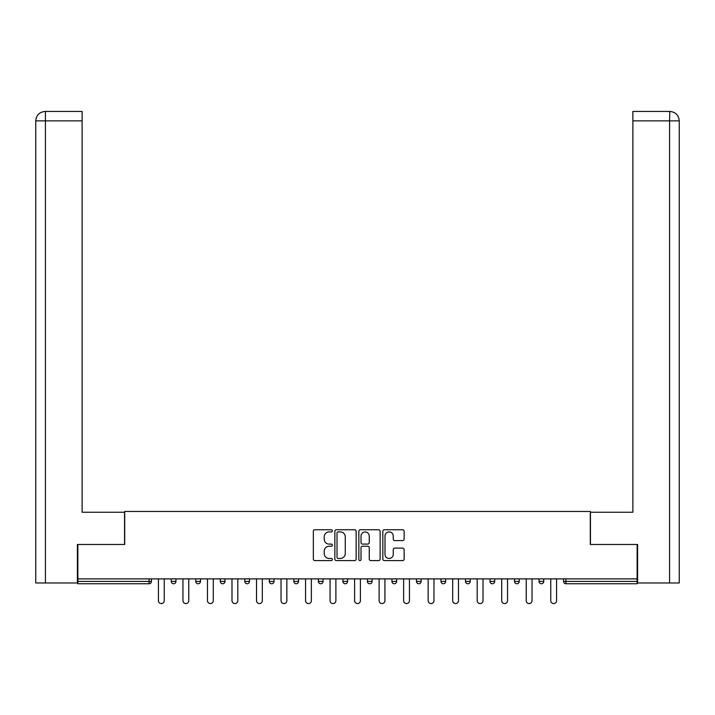 <?xml version="1.0" encoding="UTF-8"?>
<svg xmlns="http://www.w3.org/2000/svg" width="715" height="715" viewBox="0 0 715 715"><rect width="100%" height="100%" fill="white"/><g stroke="black" fill="none" stroke-linecap="round" stroke-linejoin="round"><path stroke-width="1.07" d="M332.35 530.825A1.081 1.081 0 0 0 331.268 529.744L314.877 529.744A1.546 1.546 0 0 0 313.34 531.29L313.34 559.058A1.546 1.546 0 0 0 314.877 560.605L331.268 560.605A1.081 1.081 0 0 0 332.35 559.523A1.081 1.081 0 0 0 331.268 558.442L329.15 558.442A4.933 4.933 0 0 1 324.217 553.508L324.217 551.194A4.933 4.933 0 0 1 329.15 546.251L331.268 546.251A1.081 1.081 0 0 0 332.35 545.179A1.081 1.081 0 0 0 331.268 544.097L329.15 544.097A4.933 4.933 0 0 1 324.217 539.155L324.217 536.84A4.933 4.933 0 0 1 329.15 531.906L331.268 531.906A1.081 1.081 0 0 0 332.35 530.825M402.59 540.62A1.546 1.546 0 0 0 404.136 539.083L404.136 531.29A1.546 1.546 0 0 0 402.59 529.744L384.384 529.744A1.546 1.546 0 0 0 382.838 531.29L382.838 559.058A1.546 1.546 0 0 0 384.384 560.605L402.59 560.605A1.546 1.546 0 0 0 404.136 559.058L404.136 549.647A1.546 1.546 0 0 0 402.59 548.11L394.796 548.11A1.546 1.546 0 0 0 393.259 549.647L393.259 554.313A4.129 4.129 0 0 1 389.13 558.442A4.129 4.129 0 0 1 385.001 554.313L385.001 536.036A4.129 4.129 0 0 1 389.13 531.906A4.129 4.129 0 0 1 393.259 536.036L393.259 539.083A1.546 1.546 0 0 0 394.796 540.62L402.59 540.62M82.118 111.433L45.197 111.433L82.118 111.433L82.118 120.862L45.42 120.862L45.42 582.975L77.399 582.975L77.399 544.464L124.714 544.464L124.714 511.457L590.286 511.457L590.286 544.464L637.128 544.464L637.128 578.891L77.872 578.891L77.872 581.402L149.078 581.402L149.078 578.891M77.872 544.464L77.872 578.891M356.15 531.29A1.546 1.546 0 0 0 354.604 529.744L336.399 529.744A1.546 1.546 0 0 0 334.861 531.29L334.861 559.058A1.546 1.546 0 0 0 336.399 560.605L354.604 560.605A1.546 1.546 0 0 0 356.15 559.058L356.15 531.29M360.396 529.744L378.601 529.744A1.546 1.546 0 0 1 380.139 531.29L380.139 559.058A1.546 1.546 0 0 1 378.601 560.605L370.808 560.605A1.546 1.546 0 0 1 369.262 559.058L369.262 547.797A1.546 1.546 0 0 0 367.725 546.251L362.55 546.251A1.546 1.546 0 0 0 361.012 547.797L361.012 559.523A1.081 1.081 0 0 1 359.931 560.605A1.081 1.081 0 0 1 358.85 559.523L358.85 531.29A1.546 1.546 0 0 1 360.396 529.744M149.078 583.762A2.36 2.36 0 0 0 151.437 581.402L149.078 581.402L149.078 583.762A2.36 2.36 0 0 0 151.437 581.402L151.437 578.891L151.437 581.402A2.36 2.36 0 0 1 149.078 583.762L77.872 583.762L77.872 581.402M637.128 578.891L637.128 583.762L565.923 583.762A2.36 2.36 0 0 1 563.563 581.402L563.563 578.891M171.243 578.891L171.243 581.402L171.243 578.891M173.602 583.762A2.36 2.36 0 0 1 171.243 581.402A2.36 2.36 0 0 0 173.602 583.762A2.36 2.36 0 0 0 175.953 581.402L175.953 578.891L175.953 581.402A2.36 2.36 0 0 1 173.602 583.762A2.36 2.36 0 0 1 171.243 581.402L175.953 581.402A2.36 2.36 0 0 1 173.602 583.762M195.758 578.891L195.758 581.402L195.758 578.891M200.477 578.891L200.477 581.402L200.477 578.891M220.283 578.891L220.283 581.402L220.283 578.891M224.993 578.891L224.993 581.402L224.993 578.891M244.798 578.891L244.798 581.402L244.798 578.891M249.517 578.891L249.517 581.402A2.36 2.36 0 0 1 247.158 583.762A2.36 2.36 0 0 1 244.798 581.402A2.36 2.36 0 0 0 247.158 583.762A2.36 2.36 0 0 0 249.517 581.402A2.36 2.36 0 0 1 247.158 583.762A2.36 2.36 0 0 1 244.798 581.402L249.517 581.402M269.323 578.891L269.323 581.402L269.323 578.891M274.033 578.891L274.033 581.402L274.033 578.891M293.838 578.891L293.838 581.402L293.838 578.891M298.557 578.891L298.557 581.402A2.36 2.36 0 0 1 296.198 583.762A2.36 2.36 0 0 1 293.838 581.402L298.557 581.402A2.36 2.36 0 0 1 296.198 583.762M318.363 578.891L318.363 581.402L318.363 578.891M323.082 578.891L323.082 581.402A2.36 2.36 0 0 1 320.722 583.762A2.36 2.36 0 0 1 318.363 581.402L323.082 581.402A2.36 2.36 0 0 1 320.722 583.762M347.597 578.891L347.597 581.402L342.878 581.402A2.36 2.36 0 0 0 345.238 583.762A2.36 2.36 0 0 1 342.878 581.402L342.878 578.891M372.122 578.891L372.122 581.402L367.403 581.402A2.36 2.36 0 0 0 369.762 583.762A2.36 2.36 0 0 1 367.403 581.402L367.403 578.891M391.918 578.891L391.918 581.402L391.918 578.891M396.637 578.891L396.637 581.402L396.637 578.891M416.443 578.891L416.443 581.402L416.443 578.891M421.162 578.891L421.162 581.402L421.162 578.891M440.967 578.891L440.967 581.402L440.967 578.891M445.677 578.891L445.677 581.402L445.677 578.891M465.483 578.891L465.483 581.402L465.483 578.891M470.202 578.891L470.202 581.402L470.202 578.891M494.717 578.891L494.717 581.402A2.36 2.36 0 0 1 492.358 583.762A2.36 2.36 0 0 1 490.007 581.402L490.007 578.891M519.242 578.891L519.242 581.402A2.36 2.36 0 0 1 516.882 583.762A2.36 2.36 0 0 1 514.523 581.402L514.523 578.891M543.758 578.891L543.758 581.402A2.36 2.36 0 0 1 541.398 583.762A2.36 2.36 0 0 1 539.047 581.402L539.047 578.891M198.118 583.762A2.36 2.36 0 0 1 195.758 581.402A2.36 2.36 0 0 0 198.118 583.762A2.36 2.36 0 0 0 200.477 581.402A2.36 2.36 0 0 1 198.118 583.762A2.36 2.36 0 0 1 195.758 581.402L200.477 581.402A2.36 2.36 0 0 1 198.118 583.762M222.642 583.762A2.36 2.36 0 0 1 220.283 581.402A2.36 2.36 0 0 0 222.642 583.762A2.36 2.36 0 0 0 224.993 581.402A2.36 2.36 0 0 1 222.642 583.762A2.36 2.36 0 0 1 220.283 581.402L224.993 581.402A2.36 2.36 0 0 1 222.642 583.762M271.682 583.762A2.36 2.36 0 0 1 269.323 581.402A2.36 2.36 0 0 0 271.682 583.762A2.36 2.36 0 0 0 274.033 581.402A2.36 2.36 0 0 1 271.682 583.762A2.36 2.36 0 0 1 269.323 581.402L274.033 581.402A2.36 2.36 0 0 1 271.682 583.762M345.238 583.762A2.36 2.36 0 0 0 347.597 581.402A2.36 2.36 0 0 1 345.238 583.762A2.36 2.36 0 0 1 342.878 581.402M369.762 583.762A2.36 2.36 0 0 0 372.122 581.402A2.36 2.36 0 0 1 369.762 583.762A2.36 2.36 0 0 1 367.403 581.402M394.278 583.762A2.36 2.36 0 0 1 391.918 581.402A2.36 2.36 0 0 0 394.278 583.762A2.36 2.36 0 0 0 396.637 581.402A2.36 2.36 0 0 1 394.278 583.762A2.36 2.36 0 0 1 391.918 581.402L396.637 581.402A2.36 2.36 0 0 1 394.278 583.762M418.802 583.762A2.36 2.36 0 0 1 416.443 581.402L421.162 581.402A2.36 2.36 0 0 1 418.802 583.762A2.36 2.36 0 0 0 421.162 581.402M443.318 583.762A2.36 2.36 0 0 1 440.967 581.402L445.677 581.402A2.36 2.36 0 0 1 443.318 583.762A2.36 2.36 0 0 0 445.677 581.402A2.36 2.36 0 0 1 443.318 583.762M467.842 583.762A2.36 2.36 0 0 1 465.483 581.402A2.36 2.36 0 0 0 467.842 583.762A2.36 2.36 0 0 0 470.202 581.402A2.36 2.36 0 0 1 467.842 583.762A2.36 2.36 0 0 1 465.483 581.402L470.202 581.402M338.097 531.906A1.081 1.081 0 0 0 337.015 532.988L337.015 557.36A1.081 1.081 0 0 0 338.097 558.442L340.34 558.442A4.933 4.933 0 0 0 345.274 553.508L345.274 536.84A4.933 4.933 0 0 0 340.34 531.906L338.097 531.906M369.262 536.107A4.129 4.129 0 0 0 365.133 531.987A4.129 4.129 0 0 0 361.012 536.107L361.012 542.551A1.546 1.546 0 0 0 362.55 544.097L367.725 544.097A1.546 1.546 0 0 0 369.262 542.551L369.262 536.107M158.426 578.891L158.426 600.663A2.905 2.905 0 0 0 161.34 603.567A2.905 2.905 0 0 0 164.244 600.663L164.244 578.891M182.951 578.891L182.951 600.663A2.905 2.905 0 0 0 185.855 603.567A2.905 2.905 0 0 0 188.769 600.663L188.769 578.891M207.466 578.891L207.466 600.663A2.905 2.905 0 0 0 210.38 603.567A2.905 2.905 0 0 0 213.285 600.663L213.285 578.891M231.991 578.891L231.991 600.663A2.905 2.905 0 0 0 234.895 603.567A2.905 2.905 0 0 0 237.809 600.663L237.809 578.891M256.515 578.891L256.515 600.663A2.905 2.905 0 0 0 259.42 603.567A2.905 2.905 0 0 0 262.325 600.663L262.325 578.891M281.031 578.891L281.031 600.663A2.905 2.905 0 0 0 283.935 603.567A2.905 2.905 0 0 0 286.849 600.663L286.849 578.891M124.553 544.464L124.553 512.244L82.118 512.244L82.118 120.862M45.42 582.975L35.75 582.975L35.75 488.667L35.75 582.975M45.42 111.433L47.539 111.433L45.42 111.433L45.42 120.862L35.75 120.862L35.75 488.667L35.75 120.862C36.313 115.133 39.45 111.996 45.17 111.433C39.441 111.996 36.304 115.142 35.75 120.862L35.75 488.667L35.75 120.862M590.447 544.464L590.447 512.244L632.882 512.244L632.882 111.433L669.812 111.433L669.58 120.862L632.882 120.862M679.25 488.667L679.25 120.862L679.25 582.975L637.601 582.975L637.601 544.464L637.128 544.464M669.58 582.975L669.58 120.862L679.25 120.862C678.687 115.133 675.55 111.996 669.83 111.433M305.555 578.891L305.555 600.663A2.905 2.905 0 0 0 308.46 603.567A2.905 2.905 0 0 0 311.365 600.663L311.365 578.891M330.071 578.891L330.071 600.663A2.905 2.905 0 0 0 332.976 603.567A2.905 2.905 0 0 0 335.889 600.663L335.889 578.891M354.595 578.891L354.595 600.663A2.905 2.905 0 0 0 357.5 603.567A2.905 2.905 0 0 0 360.405 600.663L360.405 578.891M379.111 578.891L379.111 600.663A2.905 2.905 0 0 0 382.024 603.567A2.905 2.905 0 0 0 384.929 600.663L384.929 578.891M403.635 578.891L403.635 600.663A2.905 2.905 0 0 0 406.54 603.567A2.905 2.905 0 0 0 409.445 600.663L409.445 578.891M428.151 578.891L428.151 600.663A2.905 2.905 0 0 0 431.065 603.567A2.905 2.905 0 0 0 433.969 600.663L433.969 578.891M452.675 578.891L452.675 600.663A2.905 2.905 0 0 0 455.58 603.567A2.905 2.905 0 0 0 458.485 600.663L458.485 578.891M477.191 578.891L477.191 600.663A2.905 2.905 0 0 0 480.105 603.567A2.905 2.905 0 0 0 483.009 600.663L483.009 578.891M501.716 578.891L501.716 600.663A2.905 2.905 0 0 0 504.62 603.567A2.905 2.905 0 0 0 507.534 600.663L507.534 578.891M526.231 578.891L526.231 600.663A2.905 2.905 0 0 0 529.145 603.567A2.905 2.905 0 0 0 532.049 600.663L532.049 578.891M550.756 578.891L550.756 600.663A2.905 2.905 0 0 0 553.66 603.567A2.905 2.905 0 0 0 556.574 600.663L556.574 578.891M565.923 578.891L565.923 581.402L637.128 581.402M563.563 581.402L565.923 581.402L565.923 583.762M492.358 583.762A2.36 2.36 0 0 0 494.717 581.402L490.007 581.402M516.882 583.762A2.36 2.36 0 0 0 519.242 581.402L514.523 581.402M541.398 583.762A2.36 2.36 0 0 0 543.758 581.402L539.047 581.402"/></g></svg>
